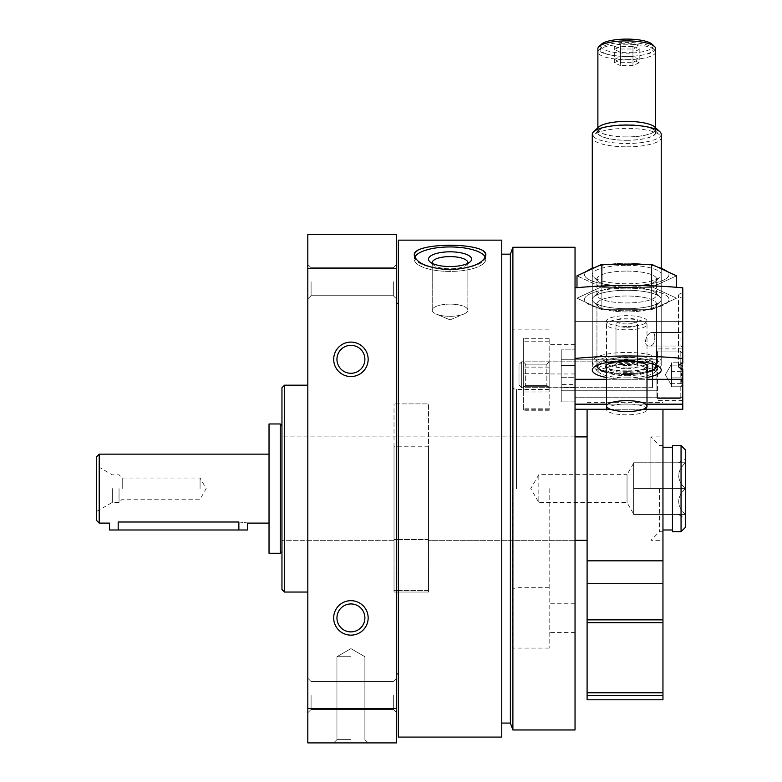 <?xml version="1.0" encoding="UTF-8"?>
<svg xmlns="http://www.w3.org/2000/svg" width="782" height="782" viewBox="0 0 782 782"><rect width="100%" height="100%" fill="white"/><g stroke="black" fill="none" stroke-linecap="round" stroke-linejoin="round"><path stroke-width="0.59" stroke-dasharray="3.91 2.93" d="M281.96 387.764L281.96 589.472M394.02 446.248L394.02 540.333L394.02 446.248L428.497 446.248L428.497 540.333L428.497 446.248L394.02 446.248L394.02 403.883L394.02 592.052L394.02 446.248M575.034 247.259L575.034 729.968M398.331 240.152L398.331 737.084M501.761 240.152L501.761 737.084M450.041 245.333C471.761 245.255 483.687 248.52 485.817 255.137C487.929 273.544 412.143 273.544 414.274 255.137C416.405 248.52 428.331 245.255 450.041 245.333M307.815 268.725L396.601 268.725L396.601 234.326L307.815 234.326L307.815 742.9L396.601 742.9L396.601 708.502L307.815 708.502M368.156 359.319A17.243 17.243 0 0 1 342.301 374.246A17.243 17.243 0 0 1 342.301 344.393A17.243 17.243 0 0 1 368.156 359.319M368.156 617.917A17.243 17.243 0 0 1 342.301 632.843A17.243 17.243 0 0 1 342.301 602.981A17.243 17.243 0 0 1 368.156 617.917M396.601 268.725L396.601 708.502M350.923 742.9L333.679 742.9L350.923 742.9M396.601 695.491L396.601 712.734L396.601 695.491M396.601 281.735L396.601 298.978L396.601 281.735M396.601 488.613L396.601 673.937L396.601 488.613M307.815 695.491L307.815 712.734L307.815 695.491M307.815 281.735L307.815 298.978L307.815 281.735M307.815 488.613L307.815 385.174L307.815 488.613M284.54 385.174L284.54 592.052M393.336 281.735L393.336 295.713L393.336 281.735M311.089 281.735L311.089 295.713L311.089 281.735M393.336 695.491L393.336 709.46L393.336 695.491M311.089 695.491L311.089 709.46L311.089 695.491M575.034 488.613L575.034 632.57L575.034 488.613M512.894 247.259L512.894 729.968M510.382 254.16L510.382 723.076M501.761 488.613L501.761 723.076L501.761 488.613M398.331 488.613L398.331 673.937L398.331 488.613M450.041 246.946A35.777 12.238 180 0 0 414.274 259.184A35.777 12.238 180 0 0 450.041 271.422A35.777 12.238 180 0 0 485.817 259.184A35.777 12.238 180 0 0 450.041 246.946M450.041 251.814A21.554 7.37 180 0 0 429.973 261.862A21.554 7.37 180 0 0 450.041 266.554A21.554 7.37 180 0 0 470.119 261.862A21.554 7.37 180 0 0 450.041 251.814M450.041 256.594A17.82 6.09 180 0 0 432.231 262.693A17.82 6.09 180 0 0 433.453 264.912A17.82 6.09 180 0 0 450.041 268.783A17.82 6.09 180 0 0 466.639 264.912A17.82 6.09 180 0 0 467.861 262.693A17.82 6.09 180 0 0 450.041 256.594M450.041 304.12A17.82 6.09 180 0 0 432.231 310.21A17.82 6.09 180 0 0 436.219 314.051A17.82 6.09 180 0 0 450.041 316.309A17.82 6.09 180 0 0 463.873 314.051A17.82 6.09 180 0 0 467.861 310.21A17.82 6.09 180 0 0 450.041 304.12A17.82 6.09 180 0 1 467.861 310.21A17.82 6.09 180 0 1 463.873 314.051A17.82 6.09 180 0 1 450.041 316.309A17.82 6.09 180 0 1 436.219 314.051A17.82 6.09 180 0 1 432.231 310.21A17.82 6.09 180 0 1 450.041 304.12M485.339 257.18A35.777 12.238 180 0 1 485.817 259.184A35.777 12.238 180 0 1 450.041 271.422A35.777 12.238 180 0 1 414.274 259.184A35.777 12.238 180 0 1 414.753 257.18M467.744 263.387A17.82 6.09 180 0 1 466.639 264.912A17.82 6.09 180 0 1 450.041 268.783A17.82 6.09 180 0 1 433.453 264.912A17.82 6.09 180 0 1 432.348 263.387M364.891 617.917A13.968 13.968 0 0 1 343.933 630.009A13.968 13.968 0 0 1 343.933 605.815A13.968 13.968 0 0 1 364.891 617.917A13.968 13.968 0 0 1 343.933 630.009A13.968 13.968 0 0 1 343.933 605.815A13.968 13.968 0 0 1 364.891 617.917A13.968 13.968 0 0 1 350.923 631.885A13.968 13.968 0 0 1 336.944 617.917A13.968 13.968 0 0 1 350.923 603.939A13.968 13.968 0 0 1 364.891 617.917M364.891 359.319A13.968 13.968 0 0 1 343.933 371.421A13.968 13.968 0 0 1 343.933 347.218A13.968 13.968 0 0 1 364.891 359.319A13.968 13.968 0 0 1 343.933 371.421A13.968 13.968 0 0 1 343.933 347.218A13.968 13.968 0 0 1 364.891 359.319A13.968 13.968 0 0 1 350.923 373.288A13.968 13.968 0 0 1 336.944 359.319A13.968 13.968 0 0 1 350.923 345.341A13.968 13.968 0 0 1 364.891 359.319M350.923 739.635L336.944 739.635L350.923 739.635M350.923 656.704L336.944 656.704L350.923 656.704M549.169 488.613L549.169 648.082L549.169 488.613M512.112 488.613L512.112 648.082L512.112 488.613M428.497 446.248L428.497 592.052L428.497 403.883L394.02 403.883L428.497 403.883L428.497 446.248M680.917 337.472L680.917 346.025L680.917 337.472M654.798 337.472C654.808 334.256 654.026 332.614 652.471 332.526C646.9 331.373 641.308 346.905 650.008 346.035C653.078 345.693 654.671 342.839 654.798 337.472C654.681 342.819 653.087 345.683 650.008 346.035C641.279 346.866 646.949 331.353 652.471 332.526C654.026 332.604 654.798 334.256 654.798 337.472M561.241 390.169L561.241 401.88L575.034 401.88L575.034 390.169L575.034 401.88L561.241 401.88L561.241 390.169L575.034 390.169L575.034 384.548L561.241 384.548L561.241 349.886L561.241 384.548L561.241 377.295L575.034 377.295L575.034 397.236L575.034 377.295L561.241 377.295L561.241 384.548L575.034 384.548L575.034 390.169L561.241 390.169M575.034 365.507L575.034 387.422L575.034 365.507L561.241 365.507L561.241 387.422L575.034 387.422L575.034 379.299L575.034 387.422L561.241 387.422L561.241 401.88L561.241 365.507L561.241 390.267L561.241 365.507L575.034 365.507L575.034 359.27L561.241 359.27L575.034 359.27L575.034 365.507M575.034 379.299L575.034 358.449A163.78 43.763 180 0 1 682.784 358.449L682.784 292.683L682.784 397.236L575.034 397.236L682.784 397.236L682.784 321.646L575.034 321.646L575.034 349.886L561.241 349.886L561.241 377.295L561.241 349.886L575.034 349.886L575.034 359.27L575.034 321.646L682.784 321.646L682.784 298.421A15.513 4.145 0 0 1 678.473 295.557A15.513 4.145 0 0 1 682.784 292.683L682.784 287.844A163.78 43.763 0 0 0 575.034 287.844L575.034 379.299L682.784 379.299L682.784 369.026A15.513 4.145 180 0 1 678.473 366.162A15.513 4.145 180 0 1 682.784 363.288L682.784 409.269L682.784 397.236L682.784 409.269L575.034 409.269L575.034 397.236L575.034 409.269M606.5 377.53A34.476 9.218 180 0 0 626.753 379.29A34.476 9.218 180 0 0 647.007 377.53M606.5 379.299L647.007 379.299M626.753 290.259A34.476 9.218 0 0 1 659.881 302.028A34.476 9.218 0 0 1 626.753 308.685A34.476 9.218 0 0 1 593.626 302.028A34.476 9.218 0 0 1 592.277 299.467A34.476 9.218 0 0 1 626.753 290.259A34.476 9.218 0 0 1 659.881 296.916A34.476 9.218 0 0 1 626.753 308.685A34.476 9.218 0 0 1 593.626 296.916A34.476 9.218 0 0 1 626.753 290.259A34.476 9.218 0 0 0 593.626 296.916A34.476 9.218 0 0 0 626.753 308.685A34.476 9.218 0 0 0 659.881 296.916A34.476 9.218 0 0 0 626.753 290.259M682.784 336.974L682.784 347.892L682.784 336.974M610.361 409.269L643.146 409.269M606.5 404.167L647.007 404.167M656.919 378.899L656.919 359.241L656.919 378.899M656.919 381.665L656.919 348.889L656.919 381.665M626.753 373.542A29.814 7.967 0 0 1 596.94 365.575A29.814 7.967 0 0 1 598.113 363.366A29.814 7.967 0 0 1 626.753 357.609A29.814 7.967 0 0 1 655.394 363.366A29.814 7.967 0 0 1 656.567 365.575A29.814 7.967 0 0 1 626.753 373.542M596.94 303.963A29.814 7.967 0 0 1 626.753 295.997A29.814 7.967 0 0 1 656.567 303.963A29.814 7.967 0 0 1 655.394 306.173A29.814 7.967 0 0 1 626.753 311.93A29.814 7.967 0 0 1 598.113 306.173A29.814 7.967 0 0 1 596.94 303.963A29.814 7.967 180 0 1 626.753 295.997A29.814 7.967 180 0 1 656.567 303.963A29.814 7.967 180 0 1 655.394 306.173A29.814 7.967 180 0 1 626.753 311.93A29.814 7.967 180 0 1 598.113 306.173A29.814 7.967 180 0 1 596.94 303.963L596.94 365.575L596.94 303.963M620.527 43.245L614.31 46.128L620.527 49.002L632.97 49.002L639.197 46.128L632.97 43.245L620.527 43.245L620.527 56.539L614.31 59.412L614.31 46.128M652.012 44.173A26.295 7.028 0 0 1 626.753 53.156A26.295 7.028 0 0 1 601.495 44.173M647.007 368.342A21.114 5.64 0 0 1 626.753 372.398A21.114 5.64 0 0 1 606.5 368.342M626.753 371.333A20.254 5.415 0 0 1 606.5 365.917A20.254 5.415 0 0 0 626.753 371.333A20.254 5.415 0 0 0 647.007 365.917A20.254 5.415 0 0 1 626.753 371.333M606.93 364.803A20.254 5.415 0 0 1 607.291 364.422A20.254 5.415 0 0 1 626.753 360.502A20.254 5.415 0 0 1 646.215 364.422A20.254 5.415 0 0 1 646.567 364.803M647.007 372.369A29.188 7.8 0 0 1 626.753 374.549A29.188 7.8 0 0 1 606.5 372.369M598.494 364.793A29.188 7.8 0 0 1 626.753 358.948A29.188 7.8 0 0 1 655.013 364.793M626.753 370.863A34.476 9.218 0 0 1 593.626 364.207A34.476 9.218 0 0 1 592.277 361.655A34.476 9.218 0 0 1 626.753 352.438A34.476 9.218 0 0 1 661.23 361.655A34.476 9.218 0 0 1 659.881 364.207A34.476 9.218 0 0 1 626.753 370.863M661.23 134.289A34.476 9.218 0 0 1 626.753 143.497A34.476 9.218 0 0 1 592.277 134.289M654.798 127.026A29.188 7.8 0 0 1 626.753 136.987A29.188 7.8 0 0 1 598.709 127.026M626.753 136.909A28.875 7.712 0 0 1 597.878 129.186A28.875 7.712 0 0 1 626.753 121.474A28.875 7.712 0 0 1 655.629 129.186A28.875 7.712 0 0 1 626.753 136.909M655.629 48.621A28.875 7.712 0 0 1 626.753 56.333A28.875 7.712 0 0 1 597.878 48.621M614.31 59.412L620.527 62.296L620.527 49.002M620.527 62.296L632.97 62.296L632.97 49.002M632.97 62.296L639.197 59.412L639.197 46.128M639.197 59.412L632.97 56.539L632.97 43.245M632.97 56.539L620.527 56.539M626.753 323.943A10.772 2.884 0 0 1 615.981 321.07A10.772 2.884 0 0 1 626.753 318.186A10.772 2.884 0 0 1 637.526 321.07A10.772 2.884 0 0 1 626.753 323.943M626.753 365.477A10.772 2.884 0 0 1 615.981 362.594A10.772 2.884 0 0 1 626.753 359.72A10.772 2.884 0 0 1 637.526 362.594A10.772 2.884 0 0 1 626.753 365.477M626.753 368.009A20.254 5.415 0 0 1 606.5 362.594A20.254 5.415 0 0 1 626.753 357.178A20.254 5.415 0 0 1 647.007 362.594A20.254 5.415 0 0 1 626.753 368.009M626.753 326.475A20.254 5.415 0 0 1 606.5 321.07A20.254 5.415 0 0 1 626.753 315.654A20.254 5.415 0 0 1 647.007 321.07A20.254 5.415 0 0 1 626.753 326.475M523.314 386.679L523.314 338.107L523.314 410.276L523.314 338.107L523.314 391.987L523.314 386.679L549.169 386.679L549.169 338.107L549.169 410.276L549.169 338.107L549.169 391.987L549.169 386.679L523.314 386.679M549.169 368.488L549.169 387.686L549.169 368.488M523.314 368.488L523.314 387.686L523.314 368.488M546.843 369.612L546.843 385.35L546.843 369.612M525.651 369.612L525.651 385.35L525.651 369.612M682.784 365.878L681.484 363.62L682.784 362.76C680.614 365.702 680.614 368.664 682.784 371.636C680.614 375.624 680.614 379.622 682.784 383.63L681.484 385.888L682.784 386.738C680.614 383.806 680.614 380.844 682.784 377.872C680.614 373.884 680.614 369.886 682.784 365.878L682.784 387.198L682.784 365.878C680.614 369.866 680.614 373.864 682.784 377.872C680.614 380.805 680.614 383.767 682.784 386.738L681.474 385.888L682.784 383.63C680.614 379.641 680.614 375.643 682.784 371.636C680.614 368.703 680.614 365.741 682.784 362.76L681.474 363.62L682.784 365.878L682.784 387.198L682.784 362.31L682.784 365.878L671.572 365.878L671.572 386.738L671.572 362.76L671.572 364.324L671.572 362.76L682.784 362.76L671.572 362.76L671.572 371.636L682.784 371.636L671.572 371.636L671.572 383.63L682.784 383.63L671.572 383.63L671.572 385.184L671.572 363.982L671.572 371.87L671.572 365.878L682.784 365.878M682.784 395.106L682.784 353.63L682.784 395.106M680.193 397.598L680.193 351.05L680.193 397.598M657.564 397.598L657.564 351.05L657.564 397.598M656.919 396.973L656.919 351.695L656.919 396.973M656.919 387.628L656.919 361.392L656.919 387.628M652.53 387.217L652.53 361.822L652.53 387.217M521.643 387.217L521.643 361.822L521.643 387.217M519.004 384.666L519.004 364.471L519.004 384.666M671.572 377.872L682.784 377.872L671.572 377.872L671.572 371.87L671.572 377.872M671.572 386.738L682.784 386.738L671.572 386.738L671.572 382.31L671.572 386.738M626.753 288.177A42.238 11.29 0 0 1 663.332 305.117A42.238 11.29 0 0 1 590.175 305.117A42.238 11.29 0 0 1 626.753 288.177A42.238 11.29 0 0 0 590.175 305.117A42.238 11.29 0 0 0 663.332 305.117A42.238 11.29 0 0 0 626.753 288.177M651.631 309.711L676.518 298.186L651.631 286.671L626.753 287.805L601.866 286.671L576.989 298.186L601.866 309.711L651.631 309.711L601.866 309.711L576.989 298.186L601.866 286.671L626.753 287.805L651.631 286.671L676.518 298.186L651.631 309.711L651.631 287.346L601.866 287.346L576.989 275.831L601.866 287.346L601.866 309.711L601.866 287.346L651.631 287.346L676.518 275.831L651.631 287.346L651.631 309.711M647.867 284.325A42.238 11.29 0 0 1 585.953 277.473A42.238 11.29 0 0 1 626.753 263.26A42.238 11.29 0 0 1 667.554 271.628A42.238 11.29 0 0 1 647.867 284.325M626.753 265.333A34.476 9.218 0 0 1 659.881 277.102A34.476 9.218 0 0 1 626.753 283.768A34.476 9.218 0 0 1 593.626 277.102A34.476 9.218 0 0 1 626.753 265.333A34.476 9.218 0 0 0 593.626 277.102A34.476 9.218 0 0 0 626.753 283.768A34.476 9.218 0 0 0 659.881 277.102A34.476 9.218 0 0 0 626.753 265.333M626.753 287.004A29.814 7.967 0 0 1 655.394 292.761A29.814 7.967 0 0 1 656.567 294.97A29.814 7.967 0 0 1 626.753 302.937A29.814 7.967 0 0 1 596.94 294.97A29.814 7.967 0 0 1 598.113 292.761A29.814 7.967 0 0 1 626.753 287.004A29.814 7.967 0 0 0 598.113 292.761A29.814 7.967 0 0 0 596.94 294.97A29.814 7.967 0 0 0 626.753 302.937A29.814 7.967 0 0 0 656.567 294.97A29.814 7.967 0 0 0 655.394 292.761A29.814 7.967 0 0 0 626.753 287.004M626.753 271.08A29.814 7.967 0 0 1 656.567 279.047A29.814 7.967 0 0 1 655.394 281.256A29.814 7.967 0 0 1 626.753 287.014A29.814 7.967 0 0 1 598.113 281.256A29.814 7.967 0 0 1 596.94 279.047A29.814 7.967 0 0 1 626.753 271.08A29.814 7.967 0 0 0 596.94 279.047A29.814 7.967 0 0 0 598.113 281.256A29.814 7.967 0 0 0 626.753 287.014A29.814 7.967 0 0 0 655.394 281.256A29.814 7.967 0 0 0 656.567 279.047A29.814 7.967 0 0 0 626.753 271.08M676.518 287.297L676.518 275.831L651.631 264.316L601.866 264.316L576.989 275.831L576.989 287.668M651.631 285.831L651.631 264.316M601.866 286.007L601.866 264.316M626.753 360.864A34.476 9.218 180 0 1 659.881 367.52A34.476 9.218 180 0 1 631.582 379.202A34.476 9.218 180 0 1 592.267 370.072A34.476 9.218 180 0 1 593.626 367.52A34.476 9.218 180 0 1 626.753 360.864M626.753 308.685A34.476 9.218 0 0 0 659.881 302.028A34.476 9.218 0 0 0 626.753 290.259A34.476 9.218 0 0 0 593.626 302.028A34.476 9.218 0 0 0 626.753 308.685M682.784 358.449L682.784 292.683A15.513 4.145 0 0 0 678.473 295.557A15.513 4.145 0 0 0 682.784 298.421L682.784 369.026M682.784 381.665L682.784 348.889L682.784 381.665M575.034 404.167L682.784 404.167M596.94 365.575A29.814 7.967 180 0 1 598.113 363.366A29.814 7.967 180 0 1 626.753 357.609A29.814 7.967 180 0 1 655.394 363.366A29.814 7.967 180 0 1 656.567 365.575A29.814 7.967 180 0 1 626.753 373.542A29.814 7.967 180 0 1 596.94 365.575M632.97 46.568L639.197 49.452L632.97 52.326L620.527 52.326L614.31 49.452L620.527 46.568L632.97 46.568L632.97 59.862L639.197 62.736L639.197 49.452M626.753 56.47A26.295 7.028 0 0 0 652.012 47.497A26.295 7.028 0 0 0 626.753 42.423A26.295 7.028 0 0 0 601.495 47.497A26.295 7.028 0 0 0 626.753 56.47M626.753 375.712A21.114 5.64 0 0 0 647.046 368.508A21.114 5.64 0 0 0 626.753 364.432A21.114 5.64 0 0 0 606.461 368.508A21.114 5.64 0 0 0 626.753 375.712M626.753 374.656A20.254 5.415 0 0 0 647.007 369.241A20.254 5.415 0 0 0 646.215 367.745A20.254 5.415 0 0 0 626.753 363.825A20.254 5.415 0 0 0 607.291 367.745A20.254 5.415 0 0 0 606.5 369.241A20.254 5.415 0 0 0 626.753 374.656M626.753 377.872A29.188 7.8 0 0 0 654.798 372.232A29.188 7.8 0 0 0 626.753 362.271A29.188 7.8 0 0 0 598.709 372.232A29.188 7.8 0 0 0 626.753 377.872M626.753 374.187A34.476 9.218 0 0 0 659.881 367.53A34.476 9.218 0 0 0 661.23 364.979A34.476 9.218 0 0 0 626.753 355.761A34.476 9.218 0 0 0 592.277 364.979A34.476 9.218 0 0 0 593.626 367.53A34.476 9.218 0 0 0 626.753 374.187M626.753 146.82A34.476 9.218 0 0 0 661.23 137.603A34.476 9.218 0 0 0 659.881 135.051A34.476 9.218 0 0 0 626.753 128.395A34.476 9.218 0 0 0 593.626 135.051A34.476 9.218 0 0 0 592.277 137.603A34.476 9.218 0 0 0 626.753 146.82M626.753 140.31A29.188 7.8 0 0 0 654.798 130.35A29.188 7.8 0 0 0 626.753 124.709A29.188 7.8 0 0 0 598.709 130.35A29.188 7.8 0 0 0 626.753 140.31M626.753 140.232A28.875 7.712 0 0 0 655.629 132.51A28.875 7.712 0 0 0 626.753 124.797A28.875 7.712 0 0 0 597.878 132.51A28.875 7.712 0 0 0 626.753 140.232M626.753 59.657A28.875 7.712 0 0 0 655.629 51.944A28.875 7.712 0 0 0 654.495 49.804A28.875 7.712 0 0 0 626.753 44.222A28.875 7.712 0 0 0 599.012 49.804A28.875 7.712 0 0 0 597.878 51.944A28.875 7.712 0 0 0 626.753 59.657M647.007 409.416A20.254 5.415 0 0 0 626.753 404.001A20.254 5.415 0 0 0 606.5 409.416A20.254 5.415 0 0 0 626.753 414.822A20.254 5.415 0 0 0 647.007 409.416L647.007 369.241M639.197 62.736L632.97 65.62L632.97 52.326M632.97 65.62L620.527 65.62L620.527 52.326M620.527 65.62L614.31 62.736L614.31 49.452M614.31 62.736L620.527 59.862L620.527 46.568M620.527 59.862L632.97 59.862M626.753 327.267A10.772 2.884 0 0 0 637.526 324.383A10.772 2.884 0 0 0 626.753 321.51A10.772 2.884 0 0 0 615.981 324.383A10.772 2.884 0 0 0 626.753 327.267M626.753 368.801A10.772 2.884 0 0 0 637.526 365.917A10.772 2.884 0 0 0 626.753 363.043A10.772 2.884 0 0 0 615.981 365.917A10.772 2.884 0 0 0 626.753 368.801M647.007 324.383L647.007 365.917A20.254 5.415 0 0 0 626.753 360.502A20.254 5.415 0 0 0 606.5 365.917L606.5 324.383A20.254 5.415 0 0 0 626.753 329.799A20.254 5.415 0 0 0 647.007 324.383A20.254 5.415 0 0 0 626.753 318.978A20.254 5.415 0 0 0 606.5 324.383M549.169 381.02L549.169 361.822L549.169 381.02M523.314 381.02L523.314 361.822L523.314 381.02M546.843 379.896L546.843 364.158L546.843 379.896M525.651 379.896L525.651 364.158L525.651 379.896M682.784 354.402L682.784 395.868L682.784 354.402M680.193 351.91L680.193 398.458L680.193 351.91M657.564 351.91L657.564 398.458L657.564 351.91M656.919 352.535L656.919 397.813L656.919 352.535M656.919 361.88L656.919 388.116L656.919 361.88M652.53 362.291L652.53 387.686L652.53 362.291M521.643 362.291L521.643 387.686L521.643 362.291M519.004 364.842L519.004 385.037L519.004 364.842M605.63 284.325A42.238 11.29 0 0 0 667.554 277.473A42.238 11.29 0 0 0 626.753 263.26A42.238 11.29 0 0 0 585.953 271.628A42.238 11.29 0 0 0 605.63 284.325M685.364 449.826L685.364 527.4M685.364 518.486L685.364 458.751L685.364 518.486L678.424 514.478M281.96 488.613L281.96 551.545L281.96 488.613M587.096 488.613L587.096 436.894L587.096 488.613M428.497 539.551L428.497 540.333L428.497 539.551L394.02 539.551L394.02 540.333L394.02 539.551L428.497 539.551L428.497 590.478L394.02 590.478L394.02 539.551L394.02 592.052L394.02 590.478L428.497 590.478L428.497 592.052L428.497 539.551M662.96 488.613L662.96 436.894L662.96 488.613M650.888 488.613L650.888 436.894L650.888 488.613M587.096 692.764L662.96 692.764L662.96 622.677L587.096 622.677L587.096 695.491L662.96 695.491L662.96 699.802M587.096 695.491L662.96 695.491L587.096 695.491L587.096 699.802M662.96 692.764L662.96 695.491M587.096 622.677L587.096 619.862L662.96 619.862L662.96 622.677M587.096 619.862L587.096 583.734L662.96 583.734L662.96 619.862M587.096 583.734L587.096 560.831L662.96 560.831L662.96 583.734M662.96 409.269L662.96 560.831M587.096 409.269L587.096 560.831M96.636 456.717L96.636 520.509M99.216 454.137L99.216 523.099M269.028 423.971L269.028 553.265M238.862 529.991L238.862 522.005C249.976 523.187 249.976 523.187 238.862 522.005L118.18 522.005L118.18 529.991L247.483 529.991M280.239 423.971L280.239 553.265M681.054 445.515L681.054 531.711M672.442 445.515L672.442 531.711M672.442 488.613L672.442 529.991L672.442 488.613M659.509 488.613L659.509 531.711L659.509 488.613M109.558 529.991L118.18 529.991M200.075 488.613L200.075 478.017L200.075 488.613M122.236 488.613L122.236 478.017L122.236 488.613M119.04 488.613L119.04 502.406L119.04 488.613M112.305 488.613L112.305 502.406L112.305 488.613M685.355 514.478C676.508 505.886 676.508 497.264 685.355 488.613C676.508 480.021 676.508 471.399 685.355 462.758C676.518 462.758 676.518 462.758 685.355 462.758C676.518 462.758 676.518 462.758 685.355 462.758C676.508 471.351 676.508 479.972 685.355 488.613C676.508 497.205 676.508 505.827 685.355 514.478C676.518 514.478 676.518 514.478 685.355 514.478C676.518 514.478 676.518 514.478 685.355 514.478L633.645 514.478L633.645 488.613L633.645 514.478L685.355 514.478M633.645 514.048L633.645 463.188L633.645 514.048L627.037 502.591L538.827 502.591L538.827 474.645L538.827 502.591L530.763 488.613L538.827 474.645L627.037 474.645L627.037 502.591L627.037 474.645L633.645 463.188M633.645 462.758L633.645 488.613L633.645 462.758L685.355 462.758L633.645 462.758M633.645 488.613L685.355 488.613L633.645 488.613M516.423 488.613L516.423 389.485L516.423 488.613M549.169 341.196L523.314 341.196L549.169 341.196M549.169 338.323L523.314 338.323L549.169 338.323M549.169 367.129L523.314 367.129L549.169 367.129M549.169 373.297L523.314 373.297L549.169 373.297M549.169 408.82L523.314 408.82L549.169 408.82M549.169 409.309L523.314 409.309L549.169 409.309M549.169 391.987L523.314 391.987L549.169 391.987M575.034 436.894L281.96 436.894L575.034 436.894M575.034 540.333L428.497 540.333L575.034 540.333M394.02 540.333L281.96 540.333L394.02 540.333M393.336 295.713L396.601 298.978L393.336 295.713L311.089 295.713L307.815 298.978L311.089 295.713L393.336 295.713M393.336 267.767L396.601 264.502L393.336 267.767L311.089 267.767L307.815 264.502L311.089 267.767L393.336 267.767M393.336 709.46L396.601 712.734L393.336 709.46L311.089 709.46L307.815 712.734L311.089 709.46L393.336 709.46M393.336 681.523L396.601 678.248L393.336 681.523L311.089 681.523L307.815 678.248L311.089 681.523L393.336 681.523M485.817 255.137L485.817 259.184L485.817 255.137M466.639 264.912L470.119 261.862L466.639 264.912M433.453 264.912L429.973 261.862L433.453 264.912M432.231 262.693L432.231 310.21L432.231 262.693M467.861 262.693L467.861 310.21L467.861 262.693M450.041 319.877L463.873 314.051L450.041 319.877L436.219 314.051L450.041 319.877M336.944 739.635L333.679 742.9L336.944 739.635L336.944 656.704L350.923 648.63L364.891 656.704L364.891 739.635L368.156 742.9L364.891 739.635L364.891 656.704L350.923 648.63L336.944 656.704L336.944 739.635M575.034 373.972L549.169 373.972M575.034 603.254L549.169 603.254M549.169 389.485L516.423 389.485C513.803 389.231 512.366 387.794 512.112 385.174M549.169 587.741L516.423 587.741C513.803 587.996 512.366 589.433 512.112 592.052M549.169 329.154L512.112 329.154M549.169 648.082L512.112 648.082M575.034 344.667L549.169 344.667M575.034 632.57L549.169 632.57M428.497 592.052L394.02 592.052L428.497 592.052M650.008 346.025L680.917 346.025L682.784 347.892L680.917 346.025L650.008 346.025M652.471 332.516L680.917 332.516L682.784 330.659L680.917 332.516L652.471 332.516M678.473 366.162L678.473 295.557L678.473 366.162M656.919 359.241L561.241 359.241L656.919 359.241M656.919 390.267L561.241 390.267L656.919 390.267M682.784 348.889L656.919 348.889L682.784 348.889M682.784 400.609L656.919 400.609L682.784 400.609M598.113 363.366L593.626 367.52L598.113 363.366M655.394 363.366L659.881 367.52L655.394 363.366M656.567 365.575L656.567 303.963L656.567 365.575M655.394 306.173L659.881 302.028L655.394 306.173M598.113 306.173L593.626 302.028L598.113 306.173M607.291 364.422L606.461 365.184M646.215 364.422L647.046 365.184M654.798 368.909L659.881 364.207M598.709 368.909L593.626 364.207M661.23 361.655L661.23 267.747M592.277 361.655L592.277 267.747M655.629 129.186L655.629 127.798M597.878 129.186L597.878 127.798M637.526 362.594L637.526 321.07M615.981 362.594L615.981 321.07M647.007 362.594L647.007 321.07M606.5 362.594L606.5 321.07M549.169 338.107L523.314 338.107L549.169 338.107M549.169 410.276L523.314 410.276L549.169 410.276M546.843 385.35L549.169 387.686L546.843 385.35L525.651 385.35L523.314 387.686L525.651 385.35L546.843 385.35M546.843 364.158L549.169 361.822L546.843 364.158L525.651 364.158L523.314 361.822L525.651 364.158L546.843 364.158M681.474 363.62L682.784 362.31L681.474 363.62M681.474 385.888L682.784 387.198L681.474 385.888M682.784 353.63L680.193 351.05L657.564 351.05L656.919 351.695L657.564 351.05L680.193 351.05L682.784 353.63M682.784 395.868L680.193 398.458L657.564 398.458L656.919 397.813L657.564 398.458L680.193 398.458L682.784 395.868M652.53 387.686L521.643 387.686L519.004 385.037L521.643 387.686L652.53 387.686M652.53 361.822L521.643 361.822L519.004 364.471L521.643 361.822L652.53 361.822M665.355 374.754L671.572 385.526L665.355 374.754L671.572 363.982L665.355 374.754M598.113 292.761L593.626 296.916L598.113 292.761M655.394 292.761L659.881 296.916L655.394 292.761M656.567 294.97L656.567 279.047L656.567 294.97M596.94 294.97L596.94 279.047L596.94 294.97M655.394 281.256L659.881 277.102L655.394 281.256M598.113 281.256L593.626 277.102L598.113 281.256M607.291 367.745L606.461 368.508M646.215 367.745L647.046 368.508M654.798 372.232L659.881 367.53M598.709 372.232L593.626 367.53M661.23 364.979L661.23 137.603M592.277 364.979L592.277 137.603M598.709 130.35L593.626 135.051M654.798 130.35L659.881 135.051M655.629 132.51L655.629 51.944M597.878 132.51L597.878 51.944M601.495 47.497L599.012 49.804M652.012 47.497L654.495 49.804M606.5 409.416L606.5 369.241M637.526 365.917L637.526 324.383M615.981 365.917L615.981 324.383M662.96 531.711L659.509 531.711L650.888 540.333L662.96 540.333M662.96 445.515L659.509 445.515L650.888 436.894L662.96 436.894M587.096 402.417L662.96 402.417M96.636 511.457L112.305 502.406L119.04 502.406L122.236 499.209L200.075 499.209L206.194 488.613L200.075 478.017L122.236 478.017L119.04 474.821L112.305 474.821L96.636 465.769M678.424 462.758L685.364 458.751"/><path stroke-width="1.17" d="M398.331 737.084L398.331 240.152L501.761 240.152L501.761 737.084L398.331 737.084M450.041 269.8C471.761 268.246 483.687 263.358 485.817 255.137C487.929 241.99 412.143 241.99 414.274 255.137C416.405 263.358 428.331 268.246 450.041 269.8M368.156 359.319A17.243 17.243 0 0 1 342.301 374.246A17.243 17.243 0 0 1 342.301 344.393A17.243 17.243 0 0 1 368.156 359.319M368.156 617.917A17.243 17.243 0 0 1 342.301 632.843A17.243 17.243 0 0 1 342.301 602.981A17.243 17.243 0 0 1 368.156 617.917M307.815 708.502L307.815 742.9L396.601 742.9L396.601 708.502L307.815 708.502L307.815 234.326L396.601 234.326L396.601 268.725L307.815 268.725M396.601 708.502L396.601 268.725M307.815 592.052L284.54 592.052L284.54 385.174L307.815 385.174M284.54 592.052L281.96 589.472L281.96 387.764L284.54 385.174M575.034 729.968L575.034 247.259L512.894 247.259L512.894 729.968L575.034 729.968M512.894 729.968L510.382 723.076L510.382 254.16L512.894 247.259M414.753 257.18A35.777 12.238 180 0 1 450.051 246.946A35.777 12.238 180 0 1 485.339 257.18M450.041 266.554A21.554 7.37 180 0 1 429.973 261.862A21.554 7.37 180 0 1 450.041 251.814A21.554 7.37 180 0 1 470.119 261.862A21.554 7.37 180 0 1 450.041 266.554M432.348 263.387A17.82 6.09 180 0 1 432.231 262.693A17.82 6.09 180 0 1 450.041 256.594A17.82 6.09 180 0 1 467.861 262.693A17.82 6.09 180 0 1 467.744 263.387M364.891 617.917A13.968 13.968 0 0 1 343.933 630.009A13.968 13.968 0 0 1 343.933 605.815A13.968 13.968 0 0 1 364.891 617.917M364.891 359.319A13.968 13.968 0 0 1 343.933 371.421A13.968 13.968 0 0 1 343.933 347.218A13.968 13.968 0 0 1 364.891 359.319M647.007 377.53A34.476 9.218 180 0 0 659.881 367.52A34.476 9.218 180 0 0 626.753 360.864A34.476 9.218 180 0 0 593.626 367.52A34.476 9.218 180 0 0 606.5 377.53M682.784 358.449A163.78 43.763 180 0 0 575.034 358.449L575.034 287.844A163.78 43.763 0 0 1 682.784 287.844L682.784 363.288A15.513 4.145 180 0 0 678.473 366.162A15.513 4.145 180 0 0 682.784 369.026L682.784 379.299L682.784 369.026M575.034 379.299L606.5 379.299M647.007 379.299L682.784 379.299L682.784 409.269L643.146 409.269M575.034 409.269L610.361 409.269M575.034 404.167L606.5 404.167M647.007 404.167L682.784 404.167M597.878 127.798L597.878 48.621A28.875 7.712 0 0 1 599.012 46.48L601.495 44.173A26.295 7.028 0 0 1 626.753 39.1A26.295 7.028 0 0 1 652.012 44.173L654.495 46.48A28.875 7.712 0 0 1 655.629 48.621L655.629 127.798M606.5 368.342A21.114 5.64 0 0 1 606.461 365.184A21.114 5.64 0 0 1 626.753 361.108A21.114 5.64 0 0 1 647.046 365.184A21.114 5.64 0 0 1 647.007 368.342M606.5 406.093A20.254 5.415 0 0 1 626.753 400.677A20.254 5.415 0 0 1 647.007 406.093A20.254 5.415 0 0 1 626.753 411.508A20.254 5.415 0 0 1 606.5 406.093L606.5 365.917A20.254 5.415 0 0 1 606.93 364.803M646.567 364.803A20.254 5.415 0 0 1 647.007 365.917L647.007 406.093M606.5 372.369A29.188 7.8 0 0 1 598.709 368.909A29.188 7.8 0 0 1 598.494 364.793M655.013 364.793A29.188 7.8 0 0 1 654.798 368.909A29.188 7.8 0 0 1 647.007 372.369M592.277 267.747L592.277 134.289A34.476 9.218 0 0 1 593.626 131.728A34.476 9.218 0 0 1 626.753 125.071A34.476 9.218 0 0 1 659.881 131.728A34.476 9.218 0 0 1 661.23 134.289L661.23 267.747M593.626 131.728L598.709 127.026A29.188 7.8 0 0 1 626.753 121.386A29.188 7.8 0 0 1 654.798 127.026L659.881 131.728M599.012 46.48A28.875 7.712 0 0 1 626.753 40.899A28.875 7.712 0 0 1 654.495 46.48M576.989 287.668L576.989 275.831L601.866 264.316L651.631 264.316L676.518 275.831L676.518 287.297M651.631 264.316L651.631 285.831M601.866 264.316L601.866 286.007M681.054 531.711L685.364 527.4L685.364 449.826L681.054 445.515L672.442 445.515L672.442 531.711L681.054 531.711L681.054 445.515M587.096 409.269L587.096 583.734L662.96 583.734L662.96 409.269M587.096 583.734L587.096 619.862L662.96 619.862L662.96 583.734M587.096 619.862L587.096 622.677L662.96 622.677L662.96 619.862M662.96 695.491L662.96 699.802L587.096 699.802L587.096 695.491L662.96 695.491L662.96 622.677M587.096 695.491L587.096 622.677M96.636 520.509L96.636 456.717L99.216 454.137L99.216 523.099L96.636 520.509M269.028 523.099L247.483 523.099L247.483 529.991L238.862 529.991L238.862 522.005C249.976 523.187 249.976 523.187 238.862 522.005L118.18 522.005C107.066 523.187 107.066 523.187 118.18 522.005C107.066 523.187 107.066 523.187 118.18 522.005L118.18 529.991L109.558 529.991L109.558 523.099L99.216 523.099M269.028 553.265L269.028 423.971L280.239 423.971L280.239 553.265L269.028 553.265M238.862 529.991L118.18 529.991M587.096 560.831L662.96 560.831M587.096 692.764L662.96 692.764M510.382 254.16L501.761 254.16M510.382 723.076L501.761 723.076M398.331 303.289L396.601 303.289M398.331 673.937L396.601 673.937M587.096 436.894L575.034 436.894M587.096 540.333L575.034 540.333M269.028 454.137L99.216 454.137M281.96 425.691L280.239 423.971M281.96 551.545L280.239 553.265M672.442 447.236L662.96 447.236M672.442 529.991L662.96 529.991"/></g></svg>
